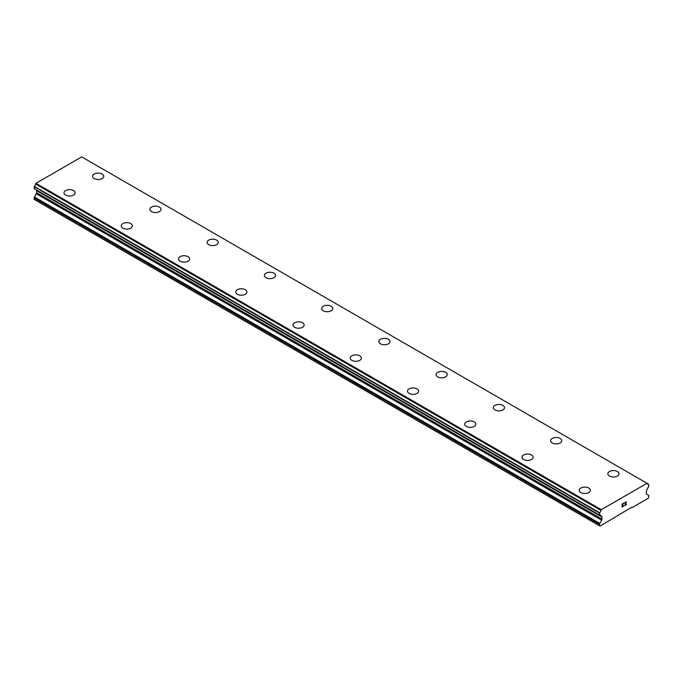 <?xml version="1.0" encoding="UTF-8"?>
<svg xmlns="http://www.w3.org/2000/svg" width="683" height="683" viewBox="0 0 683 683"><rect width="100%" height="100%" fill="white"/><g stroke="black" fill="none" stroke-linecap="round" stroke-linejoin="round"><path stroke-width="1.02" d="M92.632 176.291A5.566 3.21 180 0 1 96.064 173.328A5.566 3.21 180 0 1 102.134 174.02A5.566 3.21 180 0 1 103.765 176.299A5.566 3.21 180 0 1 100.324 179.262A5.566 3.21 180 0 1 94.263 178.562A5.566 3.21 180 0 1 92.632 176.291A5.566 3.21 180 0 1 96.072 173.328A5.566 3.21 180 0 1 102.134 174.028A5.566 3.21 180 0 1 103.765 176.291M149.876 209.348A5.566 3.21 180 0 1 153.316 206.377A5.566 3.21 180 0 1 159.378 207.077A5.566 3.21 180 0 1 161.009 209.348A5.566 3.21 180 0 1 157.577 212.311A5.566 3.21 180 0 1 151.506 211.619A5.566 3.21 180 0 1 149.876 209.348A5.566 3.21 180 0 1 153.316 206.386A5.566 3.21 180 0 1 159.378 207.077A5.566 3.21 180 0 1 161.009 209.348M207.128 242.405A5.566 3.21 180 0 1 210.569 239.434A5.566 3.21 180 0 1 216.631 240.134A5.566 3.21 180 0 1 218.261 242.405M216.631 240.126A5.566 3.21 180 0 1 218.261 242.397A5.566 3.21 180 0 1 214.821 245.368A5.566 3.21 180 0 1 208.759 244.668A5.566 3.21 180 0 1 207.128 242.397A5.566 3.21 180 0 1 210.56 239.426A5.566 3.21 180 0 1 216.631 240.126M273.874 273.183A5.566 3.21 180 0 1 275.505 275.454A5.566 3.21 180 0 1 272.073 278.416A5.566 3.21 180 0 1 266.003 277.725A5.566 3.21 180 0 1 264.372 275.445A5.566 3.21 180 0 1 267.813 272.491A5.566 3.21 180 0 1 273.874 273.183M264.372 275.445A5.566 3.21 180 0 1 267.813 272.483A5.566 3.21 180 0 1 273.874 273.174A5.566 3.21 180 0 1 275.505 275.445M321.625 308.503A5.566 3.21 180 0 1 325.057 305.532A5.566 3.21 180 0 1 331.127 306.232A5.566 3.21 180 0 1 332.758 308.503A5.566 3.21 180 0 1 329.317 311.474A5.566 3.21 180 0 1 323.255 310.774A5.566 3.21 180 0 1 321.625 308.503A5.566 3.21 180 0 1 325.065 305.54A5.566 3.21 180 0 1 331.127 306.24A5.566 3.21 180 0 1 332.758 308.503M378.869 341.551A5.566 3.21 180 0 1 382.309 338.58A5.566 3.21 180 0 1 388.371 339.28A5.566 3.21 180 0 1 390.002 341.56A5.566 3.21 180 0 1 386.569 344.522A5.566 3.21 180 0 1 380.499 343.822A5.566 3.21 180 0 1 378.869 341.551A5.566 3.21 180 0 1 382.309 338.589A5.566 3.21 180 0 1 388.371 339.289A5.566 3.21 180 0 1 390.002 341.551M436.121 374.608A5.566 3.21 180 0 1 439.553 371.637A5.566 3.21 180 0 1 445.623 372.329A5.566 3.21 180 0 1 447.254 374.608A5.566 3.21 180 0 1 443.813 377.571A5.566 3.21 180 0 1 437.752 376.879A5.566 3.21 180 0 1 436.121 374.608A5.566 3.21 180 0 1 439.553 371.646A5.566 3.21 180 0 1 445.623 372.337A5.566 3.21 180 0 1 447.254 374.608M493.365 407.657A5.566 3.21 180 0 1 496.806 404.686A5.566 3.21 180 0 1 502.867 405.386A5.566 3.21 180 0 1 504.498 407.657A5.566 3.21 180 0 1 501.066 410.628A5.566 3.21 180 0 1 494.996 409.928A5.566 3.21 180 0 1 493.365 407.657A5.566 3.21 180 0 1 496.806 404.695A5.566 3.21 180 0 1 502.867 405.395A5.566 3.21 180 0 1 504.498 407.657M550.618 440.706A5.566 3.21 180 0 1 554.05 437.743A5.566 3.21 180 0 1 560.12 438.435A5.566 3.21 180 0 1 561.742 440.714A5.566 3.21 180 0 1 558.31 443.677A5.566 3.21 180 0 1 552.248 442.977A5.566 3.21 180 0 1 550.618 440.706A5.566 3.21 180 0 1 554.05 437.743A5.566 3.21 180 0 1 560.12 438.443A5.566 3.21 180 0 1 561.742 440.706M607.861 473.763A5.566 3.21 180 0 1 611.294 470.792A5.566 3.21 180 0 1 617.364 471.483A5.566 3.21 180 0 1 618.994 473.763A5.566 3.21 180 0 1 615.554 476.725A5.566 3.21 180 0 1 609.492 476.034A5.566 3.21 180 0 1 607.861 473.763A5.566 3.21 180 0 1 611.302 470.8A5.566 3.21 180 0 1 617.364 471.492A5.566 3.21 180 0 1 618.994 473.763M64.006 192.819A5.566 3.21 180 0 1 67.446 189.848A5.566 3.21 180 0 1 73.508 190.548A5.566 3.21 180 0 1 75.139 192.819A5.566 3.21 180 0 1 71.706 195.79A5.566 3.21 180 0 1 65.636 195.09A5.566 3.21 180 0 1 64.006 192.819A5.566 3.21 180 0 1 67.446 189.857A5.566 3.21 180 0 1 73.508 190.557A5.566 3.21 180 0 1 75.139 192.819M121.258 225.868A5.566 3.21 180 0 1 124.69 222.906A5.566 3.21 180 0 1 130.752 223.597A5.566 3.21 180 0 1 132.382 225.877A5.566 3.21 180 0 1 128.95 228.839A5.566 3.21 180 0 1 122.88 228.148A5.566 3.21 180 0 1 121.258 225.868A5.566 3.21 180 0 1 124.69 222.906A5.566 3.21 180 0 1 130.752 223.606A5.566 3.21 180 0 1 132.382 225.868M188.004 256.663A5.566 3.21 180 0 1 189.635 258.925A5.566 3.21 180 0 1 186.194 261.888A5.566 3.21 180 0 1 180.133 261.196A5.566 3.21 180 0 1 178.502 258.925A5.566 3.21 180 0 1 181.943 255.963A5.566 3.21 180 0 1 188.004 256.663M178.502 258.925A5.566 3.21 180 0 1 181.934 255.954A5.566 3.21 180 0 1 188.004 256.654A5.566 3.21 180 0 1 189.635 258.925M235.746 291.974A5.566 3.21 180 0 1 239.187 289.003A5.566 3.21 180 0 1 245.248 289.703A5.566 3.21 180 0 1 246.879 291.983A5.566 3.21 180 0 1 243.447 294.945A5.566 3.21 180 0 1 237.377 294.245A5.566 3.21 180 0 1 235.746 291.974A5.566 3.21 180 0 1 239.187 289.011A5.566 3.21 180 0 1 245.248 289.712A5.566 3.21 180 0 1 246.879 291.974M292.998 325.023A5.566 3.21 180 0 1 296.431 322.06A5.566 3.21 180 0 1 302.501 322.752A5.566 3.21 180 0 1 304.131 325.031A5.566 3.21 180 0 1 300.691 327.994A5.566 3.21 180 0 1 294.629 327.302A5.566 3.21 180 0 1 292.998 325.023A5.566 3.21 180 0 1 296.439 322.069A5.566 3.21 180 0 1 302.501 322.76A5.566 3.21 180 0 1 304.131 325.023M350.242 358.08A5.566 3.21 180 0 1 353.683 355.109A5.566 3.21 180 0 1 359.745 355.809A5.566 3.21 180 0 1 361.375 358.08A5.566 3.21 180 0 1 357.943 361.051A5.566 3.21 180 0 1 351.873 360.351A5.566 3.21 180 0 1 350.242 358.08A5.566 3.21 180 0 1 353.683 355.117A5.566 3.21 180 0 1 359.745 355.817A5.566 3.21 180 0 1 361.375 358.08M416.997 388.866A5.566 3.21 180 0 1 418.628 391.137A5.566 3.21 180 0 1 415.187 394.1A5.566 3.21 180 0 1 409.126 393.399A5.566 3.21 180 0 1 407.495 391.128A5.566 3.21 180 0 1 410.935 388.166A5.566 3.21 180 0 1 416.997 388.866M407.495 391.128A5.566 3.21 180 0 1 410.927 388.157A5.566 3.21 180 0 1 416.997 388.858A5.566 3.21 180 0 1 418.628 391.128M464.739 424.186A5.566 3.21 180 0 1 468.179 421.215A5.566 3.21 180 0 1 474.241 421.906A5.566 3.21 180 0 1 475.872 424.186A5.566 3.21 180 0 1 472.44 427.148A5.566 3.21 180 0 1 466.369 426.457A5.566 3.21 180 0 1 464.739 424.186A5.566 3.21 180 0 1 468.179 421.223A5.566 3.21 180 0 1 474.241 421.915A5.566 3.21 180 0 1 475.872 424.186M521.991 457.234A5.566 3.21 180 0 1 525.423 454.263A5.566 3.21 180 0 1 531.494 454.963A5.566 3.21 180 0 1 533.124 457.234A5.566 3.21 180 0 1 529.684 460.205A5.566 3.21 180 0 1 523.622 459.505A5.566 3.21 180 0 1 521.991 457.234A5.566 3.21 180 0 1 525.432 454.272A5.566 3.21 180 0 1 531.494 454.972A5.566 3.21 180 0 1 533.124 457.234M579.235 490.292A5.566 3.21 180 0 1 582.676 487.32A5.566 3.21 180 0 1 588.737 488.021A5.566 3.21 180 0 1 590.368 490.292M588.737 488.012A5.566 3.21 180 0 1 590.368 490.283A5.566 3.21 180 0 1 586.936 493.254A5.566 3.21 180 0 1 580.866 492.554A5.566 3.21 180 0 1 579.235 490.283A5.566 3.21 180 0 1 582.676 487.32A5.566 3.21 180 0 1 588.737 488.012M622.341 504.054L622.341 505.283L622.341 504.054L623.707 503.26L622.341 504.054M622.341 505.283L623.084 504.857M623.092 505.061L622.341 505.488L623.084 505.053M622.341 505.488L622.341 506.718L622.341 505.488M622.341 506.718L623.707 505.932M622.17 507.025L623.707 506.129L622.17 507.025L622.17 503.952L623.707 503.064M624.783 503.217L625.295 502.142L626.191 501.92M626.2 502.816L625.824 503.619L626.191 502.816M625.824 503.619L624.996 505.189L625.816 503.61M624.996 505.189L626.448 504.353M624.621 505.608L626.448 504.549L624.621 505.608L626.149 502.534L625.79 502.065L625.073 502.611L626.029 502.056M601.646 520.164A1.52 0.879 -60 0 0 601.962 519.106L601.962 517.074A1.52 0.879 -60 0 0 601.646 516.399A1.52 0.879 -60 0 1 601.646 516.399L601.006 515.989A2.39 1.383 -60 0 0 600.536 515.178A2.39 1.383 -60 0 0 599.64 515.153L599.631 512.754A2.39 1.383 -60 0 0 600.92 510.406L601.296 509.689L647.032 483.282L647.407 483.573A2.39 1.383 -60 0 0 647.877 484.375A2.39 1.383 -60 0 0 648.696 484.426L648.688 486.834A2.39 1.383 -60 0 0 647.313 489.259L646.69 490.377A1.52 0.879 -60 0 0 646.366 491.436L646.366 493.468A1.52 0.879 -60 0 0 646.673 494.168L648.543 495.26A1.52 0.879 -60 0 1 648.85 495.96L648.278 498.257L631.818 507.759L631.399 507.426L600.05 526.106L599.478 525.773L599.478 524.467A1.52 0.879 -60 0 1 599.785 523.409L601.646 520.164L36.327 193.776L34.457 197.02A1.52 0.879 120 0 0 34.15 198.079L34.15 199.385L599.478 525.773M36.43 190.096A1.52 0.879 -60 0 1 36.634 190.685L36.634 192.717A1.52 0.879 -60 0 1 36.327 193.776M35.687 189.618L601.04 516.075M647.032 483.282L81.704 156.894L35.968 183.3L35.593 184.017A2.39 1.383 -60 0 1 34.304 186.365L34.21 188.764L599.478 515.059M631.818 507.759L631.314 507.469M601.296 509.689L35.968 183.3M600.92 510.406L35.593 184.017M601.962 517.074L36.634 190.685M648.696 484.426L647.424 483.692M600.98 510.252L35.653 183.864M599.631 512.754L34.304 186.365M599.478 513.061L34.15 186.681M599.478 515.025L34.15 188.636M601.006 515.989L599.572 515.161M601.962 519.106L36.634 192.717M599.785 523.409L34.457 197.02M599.478 524.467L34.15 198.079M648.79 484.426L647.416 483.632M599.529 515.153L34.21 188.764"/></g></svg>
